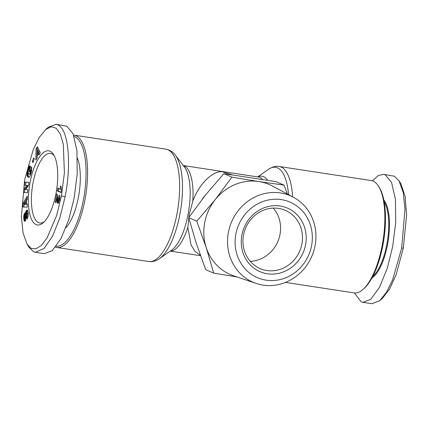 <?xml version="1.0" encoding="UTF-8"?>
<svg xmlns="http://www.w3.org/2000/svg" width="428" height="428" viewBox="0 0 428 428"><rect width="100%" height="100%" fill="white"/><g stroke="black" fill="none" stroke-linecap="round" stroke-linejoin="round"><path stroke-width="0.64" d="M354.357 292.929L361.221 301.852L362.874 302.329L371.9 303.709L379.7 300.729L382.343 298.45L389.635 288.996L396.125 274.733L403.326 248.096L406.6 215.097L405.118 196.297L400.822 183.671L398.976 180.702L394.252 176.192L383.574 174.33L378.32 175.491L372.424 180.83M379.7 300.729L386.473 292.297L392.615 279.875L401.667 248.122L405.011 209.222L403.246 192.627L398.976 180.702M61.466 195.869L56.592 215.632L47.032 238.027L41.355 245.426L35.984 248.829L31.185 248.401L27.13 244.329L23.053 232.859L21.4 216.937L24.626 179.904L33.277 149.506L39.151 137.597L45.603 129.55L51.151 126.725L56.186 128.202L60.337 134.044L63.307 144.306L64.403 172.864L61.466 195.869L65.12 196.703L59.813 218.029L52.58 236.117L44.063 248.481L35.353 252.29L33.7 251.808L28.976 247.293L27.13 244.329M285.471 282.41L354.026 292.886A56.828 20.769 -81.3 0 0 362.778 289.601A56.828 20.769 -81.3 0 0 382.225 245.212A56.828 20.769 -81.3 0 0 378.566 186.282A56.828 20.769 -81.3 0 0 371.188 180.536L279.163 166.476A56.828 20.769 98.7 0 1 292.629 196.821M362.778 289.601L363.837 288.691A55.672 20.351 -81.3 0 0 382.889 245.201A55.672 20.351 -81.3 0 0 379.299 187.464L378.566 186.282M183.393 165.609A43.271 15.815 98.7 0 1 184.099 165.866A43.271 15.815 98.7 0 1 192.771 201.337C198.464 184.912 212.181 170.97 221.977 171.655L232.169 174.785M192.771 201.337L189.235 214.449L187.844 227.402A43.271 15.815 98.7 0 1 170.339 251.049M202.369 199.004A43.271 40.088 -66.6 0 1 205.873 194.563M372.767 276.418A40.96 14.975 -81.3 0 0 386.832 244.377A40.96 14.975 -81.3 0 0 384.162 201.845M371.862 278.114A41.537 15.183 -81.3 0 0 387.565 244.543A41.537 15.183 -81.3 0 0 383.804 199.956M73.595 135.077A56.828 20.769 98.7 0 1 73.926 135.12A56.828 20.769 98.7 0 1 84.958 199.79A56.828 20.769 98.7 0 1 56.758 247.464A56.828 20.769 98.7 0 1 55.522 247.17M74.087 136.452A55.672 20.351 98.7 0 1 83.497 199.459A55.672 20.351 98.7 0 1 56.271 246.212M77.457 158.216A40.96 14.975 98.7 0 1 78.42 197.255A40.96 14.975 98.7 0 1 65.901 227.798M263.022 285.118A47.096 43.635 -66.6 0 1 256.078 283.422A47.096 43.635 -66.6 0 1 229.253 228.659A47.096 43.635 -66.6 0 1 280.442 192.937A47.096 43.635 -66.6 0 1 293.421 197.244A47.096 43.635 -66.6 0 1 313.162 252.788A47.096 43.635 -66.6 0 1 263.022 285.118M256.078 283.422L233.528 275.76A49.038 45.432 -66.6 0 1 206.21 247.561L196.768 221.158L215.279 199.566A49.038 45.432 -66.6 0 1 258.892 181.542L283.989 185.11L275.937 181.616L223.839 173.661L205.322 195.254L188.716 217.67L196.254 243.243L205.697 269.645L213.749 273.134L206.21 247.561A49.038 45.432 -66.6 0 1 215.279 199.566L231.885 177.149L223.839 173.661M266.114 280.163A41.147 38.124 -66.6 0 1 235.86 234.105A41.147 38.124 -66.6 0 1 281.33 199.619A41.147 38.124 -66.6 0 1 311.584 245.672A41.147 38.124 -66.6 0 1 266.114 280.163M280.121 206.012A34.615 32.073 -66.6 0 1 305.571 244.757A34.615 32.073 -66.6 0 1 267.318 273.765A34.615 32.073 -66.6 0 1 241.874 235.02A34.615 32.073 -66.6 0 1 280.121 206.012M266.858 270.512A31.731 29.398 113.4 0 0 301.012 247.593A31.731 29.398 113.4 0 0 285.342 210.341A31.731 29.398 113.4 0 0 278.596 208.404A31.731 29.398 113.4 0 0 244.436 231.323A31.731 29.398 113.4 0 0 260.112 268.57A31.731 29.398 113.4 0 0 266.858 270.512M250.241 261.315A31.731 29.398 113.4 0 0 277.793 241.654A31.731 29.398 113.4 0 0 273.299 208.104M55.993 193.493A37.498 13.707 98.7 0 1 43.158 222.79A37.498 13.707 98.7 0 1 30.099 182.275A37.498 13.707 98.7 0 1 53.575 154.604A37.498 13.707 98.7 0 1 55.993 193.493M54.297 155.899A35.192 12.861 -81.3 0 0 50.483 153.422A35.192 12.861 -81.3 0 0 33.02 182.943A35.192 12.861 -81.3 0 0 39.858 222.999A35.192 12.861 -81.3 0 0 44.234 221.768M200.363 255.259L195.104 251.434L191.081 245.062L187.844 227.402M362.874 302.329L370.782 299.263L379.524 287.274L387.276 268.244L392.642 246.747L395.697 222.774L395.44 199.362L391.529 182.365L385.227 174.811L383.574 174.33M237.021 276.948L213.749 273.134M196.768 221.158L188.716 217.67M231.885 177.149L258.892 181.542A49.038 45.432 -66.6 0 1 272.406 186.03L293.421 197.244M283.989 185.11L287.332 193.996M45.603 129.55L48.252 127.271L56.052 124.291L66.725 126.148L73.033 133.707L76.944 150.704L77.195 174.11L74.14 198.084L68.78 219.585L61.027 238.61L52.28 250.599L44.378 253.67L35.353 252.29M56.052 124.291L57.705 124.773C69.256 129.614 71.251 166.267 65.12 196.703M22.935 203.541L27.232 195.997L27.242 199.309L26.531 200.432L26.536 204.033L27.253 203.921L27.258 207.157L22.941 206.992L22.935 203.541L23.995 203.701L24 207.034M27.205 171.371L28.318 167.262L28.992 166.16L29.757 165.861L29.158 169.124L28.302 170.547L28.12 172.457L29.125 174.11L29.682 173.977L30.201 173.008L30.677 170.082L30.356 169.766L29.816 171.912L29.104 171.211L30.351 166.262L31.811 167.69L30.784 174.399L29.537 176.973L28.665 177.411L27.927 177.058L27.151 175.517L26.985 173.196L27.205 171.371L28.13 171.51M37.407 146.654L40.296 152.759L38.969 154.915L38.541 153.829L37.108 156.166L37.129 157.916L35.84 160.019L36.027 148.901L37.407 146.654M32.351 161.265L33.812 157.777L34.315 159.2L32.86 162.688L32.351 161.265L33.389 161.42M23.866 189.267L26.68 185.41L24.466 185.169L24.931 181.996L28.933 182.435L28.467 185.608L25.669 189.438L27.868 189.679L27.403 192.846L23.401 192.407L23.866 189.267L24.926 189.427L27.74 185.575L26.68 185.41M23.909 219.666L23.711 216.985L24.048 214.508L24.706 213.026L25.011 215.675L24.578 217.622L25.011 218.398L25.552 212.481L26.547 210.33L27.135 210.078L27.627 210.474L28.2 213.411L28.109 216.268L27.135 219.077L26.793 216.605C27.226 216.167 27.403 215.252 27.317 213.872L27.103 213.08L26.6 213.476L26.226 218.344L25.514 220.709L24.54 221.249L23.909 219.666L24.968 219.826L25.038 220.211L23.979 220.051M28.189 213.272L26.921 213.016M58.647 200.315L58.994 198.849L58.636 197.918L59.257 195.125L59.797 196.019L59.92 197.436L58.845 202.519L58.192 203.343L57.416 202.92L56.833 198.25L56.004 202.653L55.191 202.305L56.79 193.841L57.539 195.43L58.203 200.448L59.476 200.443M57.871 188.111L60.262 189.149A5.778 2.113 98.7 0 1 60.503 186.052L61.113 186.319L61.418 190.219L60.979 192.552L57.331 190.974L57.871 188.111M27.237 198.014L23.995 203.701M27.253 204.14L26.536 204.033M27.429 170.301L28.328 170.435M28.205 170.986L27.312 170.852M28.098 172.008L27.125 171.858M27.018 172.741L28.077 172.901L28.125 172.479L27.06 172.318M28.077 172.901L28.05 173.361L26.985 173.196M28.05 173.361L28.034 173.848L26.975 173.688M28.034 173.848L28.045 174.324L26.98 174.159M28.045 174.324L28.071 174.763L27.007 174.597M28.071 174.763L28.12 175.175L27.06 175.015M28.12 175.175L28.189 175.566L27.13 175.4M28.189 175.566L27.151 175.517M28.216 175.678L28.307 176.004L27.242 175.838M28.307 176.004L28.409 176.304L27.349 176.143M28.409 176.304L28.532 176.571L27.467 176.411M28.532 176.571L27.606 176.652M28.671 176.818L27.761 176.871M28.82 177.031L27.927 177.058M28.992 177.219L27.943 177.069M28.986 177.347L28.12 177.213M28.794 177.395L28.302 177.32M29.96 171.344L29.104 171.211M31.233 167.129L30.559 169.798M31.667 170.173L30.356 169.766M31.661 170.232L30.677 170.082M31.624 170.537L30.661 170.387M31.549 171.056L30.623 170.911M31.474 171.505L30.57 171.366M31.463 171.569L30.565 171.435M31.367 172.072L30.479 171.938M31.255 172.58L30.367 172.447M31.239 172.65L30.351 172.511M31.121 173.147L30.201 173.008M31.014 173.565L30.04 173.415M29.682 173.977L30.746 174.137L30.928 173.902L29.869 173.736M30.746 174.137L29.639 174.009M30.704 174.175L29.479 174.11M30.543 174.276L29.307 174.143M29.735 165.962L29.377 165.909M29.714 166.091L29.179 166.005M29.682 166.267L28.992 166.16M29.655 166.401L28.885 166.278M29.602 166.685L28.687 166.546M29.537 167.032L28.499 166.877M29.521 167.123L29.382 167.428L28.318 167.262M29.382 167.428L28.28 167.359M29.339 167.525L29.211 167.862L28.152 167.701M29.211 167.862L29.077 168.274L28.018 168.113M29.077 168.274L28.938 168.744L27.879 168.584M28.938 168.744L28.783 169.29L27.724 169.13M28.51 169.884L27.569 169.739M37.91 147.719L37.086 149.062L36.027 148.901M37.086 149.062L37.07 150.03M37.059 150.763L36.936 158.237M39.547 153.978L38.541 153.829M24.471 192.525L24.926 189.427M27.863 189.722L25.669 189.438M28.927 182.478L24.931 181.996M25.996 182.157L25.536 185.287M23.791 218.719L24.856 218.879L24.91 219.382L23.845 219.222M24.91 219.382L24.968 219.826M25.038 220.211L25.118 220.538L24.054 220.377M25.118 220.538L25.204 220.8L24.139 220.639M25.273 221.025L24.241 220.864M25.075 221.201L24.385 221.094M24.851 221.297L24.54 221.249M28.189 213.299L27.151 213.139M28.205 213.572L27.253 213.428M28.221 214.011L27.317 213.872M28.098 216.306L27.852 216.771L26.793 216.605M27.852 216.771L27.906 217.162M27.328 210.148L26.943 210.089M27.488 210.287L26.745 210.175M27.627 210.474L26.547 210.33M27.611 210.49L26.343 210.56M27.408 210.72L26.279 210.646M27.344 210.806L27.151 211.116L26.087 210.956M27.151 211.116L26.975 211.486L25.91 211.32M26.975 211.486L26.814 211.908L25.75 211.748M26.814 211.908L26.729 212.186L25.664 212.021M26.729 212.186L26.616 212.646L25.552 212.481M26.616 212.646L26.52 213.155L25.455 212.994M26.52 213.155L26.445 213.716L25.386 213.556M26.445 213.716L25.37 213.7M26.429 213.866L26.397 214.246L25.338 214.086M26.397 214.246L26.37 214.685L25.311 214.519M26.37 214.685L26.349 215.166L25.284 215.006M26.349 215.166L26.333 215.701L25.268 215.541M26.333 215.701L26.317 216.29L25.257 216.124M26.317 216.29L26.306 217.189L25.241 217.023M26.306 217.189L26.279 217.745L25.22 217.585M26.279 217.745L26.236 218.109L25.172 217.948M26.236 218.109L25.161 217.996M26.226 218.162L26.071 218.558L25.011 218.398M26.071 218.558L24.931 218.473M25.996 218.633L24.754 218.446M24.792 213.749L24.353 213.684M24.84 214.187L24.187 214.086M24.894 214.637L24.048 214.508M24.947 215.097L23.931 214.942M24.963 215.247L24.904 215.562L23.84 215.396M24.904 215.562L23.808 215.626M24.77 216.215L23.759 216.06M24.642 216.654L23.727 216.514M24.583 217.119L23.711 216.985M24.578 217.617L23.717 217.483M24.642 218.146L23.738 218.007M24.819 218.457L23.775 218.537M58.925 199.496L59.642 199.609M59.583 199.924L58.855 199.817M59.444 200.582L58.55 200.448M59.422 200.679L58.304 200.539M56.041 202.433L55.191 202.305M57.561 195.543L57.042 198.282M57.866 198.41L56.833 198.25M57.887 198.651L56.865 198.496M57.93 199.175L56.924 199.02M57.989 199.699L56.961 199.539M58.037 200.01L58.064 200.443L56.999 200.277M58.064 200.443L57.01 200.411M58.069 200.577L58.122 201.262L57.058 201.101M58.122 201.262L58.181 201.85L57.122 201.684M58.181 201.85L58.256 202.337L57.192 202.177M58.256 202.337L58.342 202.717L57.282 202.551M58.342 202.717L58.476 203.081L57.416 202.92M58.24 203.3L57.593 203.204M59.925 197.067L59.701 198.078L58.636 197.918L59.85 198.271M59.84 198.362L58.866 198.212M59.797 198.694L58.973 198.565M59.754 198.966L58.994 198.849M61.161 189.288L60.262 189.149M58.882 188.55L58.39 191.134L57.331 190.974M58.39 191.134L61.033 192.279M26.536 202.032L25.6 201.893L24.054 204.343L25.113 204.504L26.67 204.054M37.092 153.861L38.151 154.021L39.05 152.555L38.113 150.191L37.054 150.03L37.092 153.861L37.985 152.395L37.054 150.03M26.67 204.3L25.605 204.14L25.6 201.893M24.054 204.343L25.605 204.14M39.05 152.555L37.985 152.395M73.926 135.12L165.952 149.179A56.828 20.769 98.7 0 1 176.983 213.85A56.828 20.769 98.7 0 1 148.784 261.524L150.18 261.658C153.513 261.717 156.611 260.716 159.473 258.656A55.474 20.277 98.7 0 0 179.931 214.171A55.474 20.277 98.7 0 0 175.298 155.107L184.356 166.861A44.619 16.307 98.7 0 1 188.085 214.364A44.619 16.307 98.7 0 1 171.633 250.145L159.473 258.656M403.326 248.096L401.667 248.122M257.865 176.935A44.619 16.307 98.7 0 1 267.457 180.188M257.672 176.908L268.474 169.344A55.474 20.277 98.7 0 1 288.531 194.633M183.35 165.55L258.389 177.015A43.271 15.815 98.7 0 1 262.482 179.369M26.306 216.932L25.247 216.766M57.935 199.223L56.924 199.068M268.474 169.344C272.422 166.797 275.985 165.845 279.163 166.476M200.523 255.714L170.28 251.097M165.952 149.179L167.321 149.468C170.521 150.405 173.179 152.288 175.298 155.107M148.784 261.524L56.758 247.464M28.066 213.171L27.007 213.01"/></g></svg>

